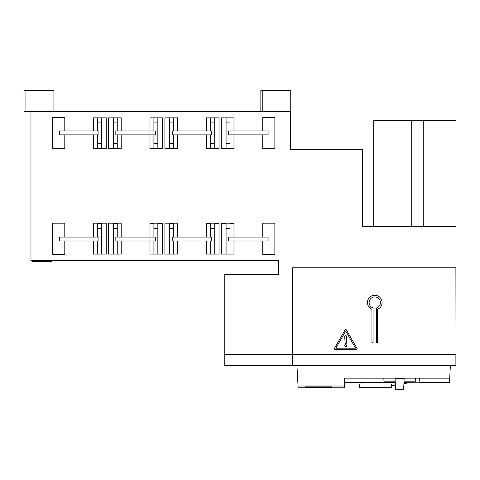 <?xml version="1.0" encoding="UTF-8"?>
<svg xmlns="http://www.w3.org/2000/svg" width="480" height="480" viewBox="0 0 480 480"><rect width="100%" height="100%" fill="white"/><g stroke="black" fill="none" stroke-linecap="round" stroke-linejoin="round"><path stroke-width="0.72" d="M455.886 365.754L292.428 365.754L292.428 354.36L455.886 354.36L455.886 365.754L456 354.36L224.79 354.36L224.79 365.64L292.428 365.64M306.282 387.81L318.684 387.726L298.128 387.81L296.97 365.754M450.36 365.754L449.466 382.848L419.904 382.848L419.904 382.41L449.49 382.41M395.064 378.156L344.646 378.156L344.232 387.81L344.646 378.156L449.712 378.156L395.064 378.156L395.16 380.31M298.032 386.01L344.232 386.01M403.956 382.614L419.904 382.848L419.7 378.912M344.502 382.608L395.262 382.608M413.79 378.156L410.754 378.156M407.292 378.156L403.53 378.156M419.724 379.326L419.898 382.356M305.214 387.588L305.346 386.886L332.022 386.886L332.154 387.588L305.214 387.588L305.346 386.886M331.086 387.81L344.232 387.81M332.022 386.886L332.154 387.588M260.85 111.42L260.85 90.558L290.754 90.558L290.754 111.42L24 111.42L24 90.558L53.904 90.558L53.904 111.42M262.77 90.558L262.77 111.42M25.92 90.558L25.92 111.42M30.966 111.42L30.966 260.526L278.364 260.526L278.364 274.398L224.79 274.398L224.79 354.36L292.428 354.36L292.428 267.816L455.886 267.816L456 354.36L456 226.35L423.252 226.35L423.252 120.666L456 120.666L456 226.35L362.562 226.35L362.562 149.31L290.382 149.31L290.382 111.42M373.716 226.35L373.716 120.666L423.252 120.666M361.068 382.608L361.032 384.024L359.34 384.024L359.244 387.666L391.386 387.666L391.482 384.024L387.042 384.024L387.006 382.608M387.042 384.024L391.482 384.024M408.936 382.656L403.902 383.784M395.37 385.122L391.44 385.548M383.838 378.156L383.994 381.816L395.226 381.816M395.532 388.872L395.094 378.834L404.118 378.834L403.674 389.034L395.544 389.034M404.088 379.578L403.986 381.816L415.218 381.816L415.38 378.156M404.118 378.834L404.148 378.156M268.098 237.066L228.624 237.066L228.624 241.014L268.098 241.014L268.098 237.066M59.442 130.932L98.922 130.932L98.922 134.88L59.442 134.88L59.442 130.932M268.098 130.932L228.624 130.932L228.624 134.88L268.098 134.88L268.098 130.932M59.442 237.066L98.922 237.066L98.922 241.014L59.442 241.014L59.442 237.066M172.23 237.066L211.704 237.066L211.704 241.014L172.23 241.014L172.23 237.066M172.23 130.932L211.704 130.932L211.704 134.88L172.23 134.88L172.23 130.932M115.836 237.066L155.31 237.066L155.31 241.014L115.836 241.014L115.836 237.066M115.836 130.932L155.31 130.932L155.31 134.88L115.836 134.88L115.836 130.932M32.658 260.526L32.658 261.648L51.834 261.648L51.834 260.526M262.74 241.014L262.74 254.322L274.866 254.322L274.866 223.194L262.74 223.194L262.74 237.066M230.034 237.066L230.034 228.594L226.086 228.594L226.086 223.524L221.292 223.524L221.292 254.094L233.982 254.094L233.982 241.014M233.982 237.066L233.982 223.194L221.292 223.194L221.292 223.524M230.034 228.594L230.034 223.524L233.982 223.524M230.034 254.094L230.034 241.014M226.086 228.594L226.086 249.018L230.034 249.018M226.086 249.018L226.086 254.094M233.982 130.932L233.982 117.852L221.292 117.852L221.292 148.752L233.982 148.752L233.982 148.422L230.034 148.422L230.034 143.346L226.086 143.346L226.086 148.422L221.292 148.422M226.086 117.852L226.086 143.346M230.034 117.852L230.034 130.932M230.034 134.88L230.034 143.346M230.034 122.922L226.086 122.922M233.982 148.422L233.982 134.88M93.564 134.88L93.564 148.752L106.254 148.752L106.254 117.852L93.564 117.852L93.564 130.932M97.512 134.88L97.512 148.422L101.46 148.422L101.46 117.852M97.512 117.852L97.512 130.932M101.46 122.922L97.512 122.922M97.512 143.346L101.46 143.346M64.8 237.066L64.8 223.194L52.68 223.194L52.68 254.322L64.8 254.322L64.8 241.014M64.8 130.932L64.8 117.624L52.68 117.624L52.68 148.752L64.8 148.752L64.8 134.88M93.564 241.014L93.564 254.094L106.254 254.094L106.254 223.194L93.564 223.194L93.564 237.066M101.46 254.094L101.46 223.524L97.512 223.524L97.512 237.066M97.512 241.014L97.512 254.094M97.512 249.018L101.46 249.018M101.46 228.594L97.512 228.594M206.346 241.014L206.346 254.094L219.036 254.094L219.036 223.194L206.346 223.194L206.346 237.066M214.242 254.094L214.242 223.524L219.036 223.524M210.294 241.014L210.294 249.018L214.242 249.018M214.242 228.594L210.294 228.594L210.294 237.066M210.294 249.018L210.294 254.094M206.346 223.524L210.294 223.524L210.294 228.594M206.346 134.88L206.346 148.752L219.036 148.752L219.036 117.852L206.346 117.852L206.346 130.932M210.294 134.88L210.294 148.422L206.346 148.422M210.294 143.346L214.242 143.346L214.242 148.422L219.036 148.422M210.294 117.852L210.294 130.932M210.294 122.922L214.242 122.922L214.242 117.852M214.242 122.922L214.242 143.346M177.588 237.066L177.588 223.194L164.898 223.194L164.898 254.094L177.588 254.094L177.588 241.014M173.64 237.066L173.64 223.524L169.692 223.524L169.692 254.094M173.64 254.094L173.64 241.014M169.692 249.018L173.64 249.018M173.64 228.594L169.692 228.594M177.588 130.932L177.588 117.852L164.898 117.852L164.898 148.752L177.588 148.752L177.588 134.88M169.692 117.852L169.692 148.422L173.64 148.422L173.64 134.88M173.64 130.932L173.64 117.852M173.64 122.922L169.692 122.922M169.692 143.346L173.64 143.346M149.958 241.014L149.958 254.094L162.642 254.094L162.642 223.194L149.958 223.194L149.958 237.066M157.848 254.094L157.848 223.524L162.642 223.524M153.906 241.014L153.906 249.018L157.848 249.018M157.848 228.594L153.906 228.594L153.906 237.066M153.906 249.018L153.906 254.094M149.958 223.524L153.906 223.524L153.906 228.594M149.958 134.88L149.958 148.752L162.642 148.752L162.642 117.852L149.958 117.852L149.958 130.932M153.906 134.88L153.906 148.422L149.958 148.422M153.906 143.346L157.848 143.346L157.848 148.422L162.642 148.422M153.906 117.852L153.906 130.932M153.906 122.922L157.848 122.922L157.848 117.852M157.848 122.922L157.848 143.346M121.194 237.066L121.194 223.194L108.504 223.194L108.504 254.094L121.194 254.094L121.194 241.014M117.246 237.066L117.246 223.524L113.298 223.524L113.298 254.094M117.246 254.094L117.246 241.014M113.298 249.018L117.246 249.018M117.246 228.594L113.298 228.594M121.194 130.932L121.194 117.852L108.504 117.852L108.504 148.752L121.194 148.752L121.194 134.88M113.298 117.852L113.298 148.422L117.246 148.422L117.246 134.88M117.246 130.932L117.246 117.852M117.246 122.922L113.298 122.922M113.298 143.346L117.246 143.346M262.74 134.88L262.74 148.752L274.866 148.752L274.866 117.624L262.74 117.624L262.74 130.932M369.126 302.574A5.652 5.652 0 0 1 376.476 297.186A5.652 5.652 0 0 0 369.126 302.574A5.652 5.652 0 0 0 373.074 307.962L373.074 342.594L371.976 342.594L371.976 309.33A7.314 7.314 0 0 1 371.976 295.818A7.314 7.314 0 0 1 382.086 302.574A7.314 7.314 0 0 1 377.574 309.33L377.574 342.594L376.44 342.594L376.44 307.974A5.652 5.652 0 0 0 380.424 302.574A5.652 5.652 0 0 1 376.44 307.974L376.44 342.594M376.476 297.186A5.652 5.652 0 0 1 380.424 302.574M373.074 307.962L373.074 342.594M344.706 336.768A1.014 1.014 0 0 1 345.714 335.682A1.014 1.014 0 0 1 346.728 336.768L346.278 343.164A0.564 0.564 0 0 1 345.714 343.686A0.564 0.564 0 0 1 345.156 343.164L344.706 336.768M345.714 344.646A1.014 1.014 0 0 1 346.734 345.66A1.014 1.014 0 0 1 345.714 346.674A1.014 1.014 0 0 1 344.7 345.66A1.014 1.014 0 0 1 345.714 344.646M356.58 349.326L334.848 349.326A0.564 0.564 0 0 1 334.362 348.48L345.228 329.658A0.564 0.564 0 0 1 346.206 329.658L357.072 348.48A0.564 0.564 0 0 1 356.58 349.326M355.608 348.198L345.714 331.068L335.826 348.198L355.608 348.198M411.732 120.666L411.732 226.35M419.766 379.848L419.7 378.708M419.856 381.912L419.67 378.408M403.668 389.214C398.784 389.544 400.308 389.55 395.55 389.214"/></g></svg>
